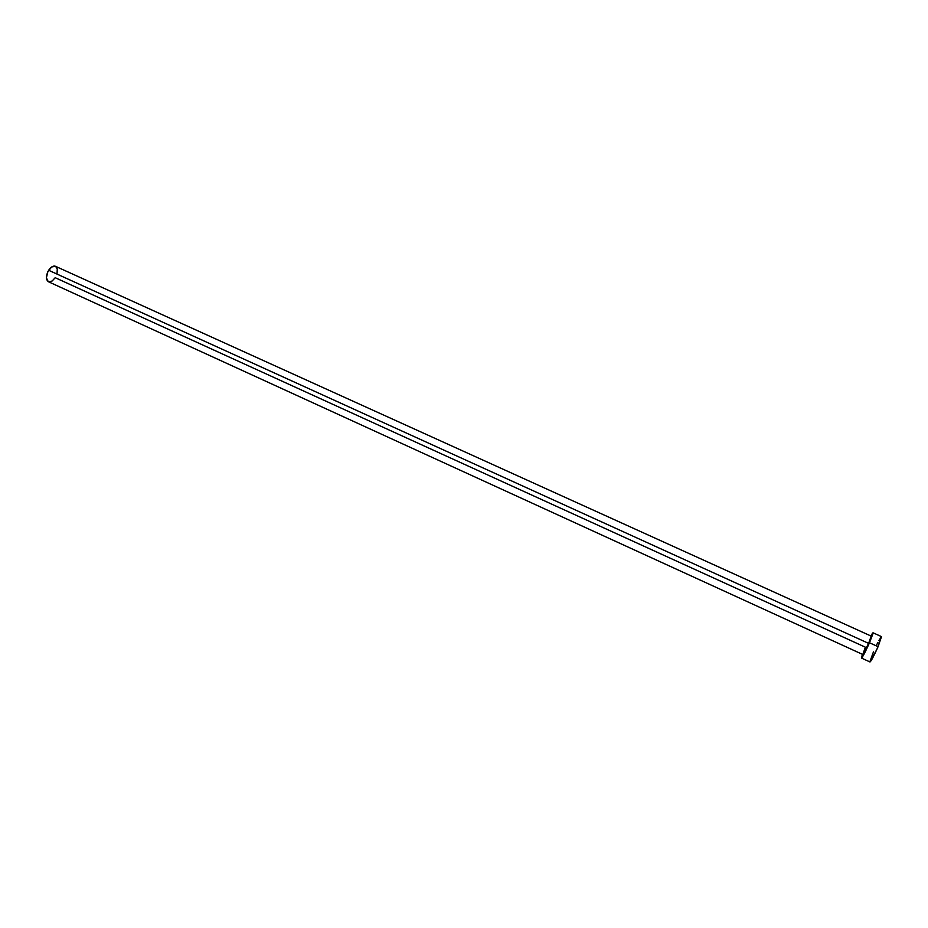 <?xml version="1.0" encoding="UTF-8"?>
<svg xmlns="http://www.w3.org/2000/svg" width="928" height="928" viewBox="0 0 928 928"><rect width="100%" height="100%" fill="white"/><g stroke="black" fill="none" stroke-linecap="round" stroke-linejoin="round"><path stroke-width="1.39" d="M871.23 636.214L868.62 643.382L871.183 636.109L55.425 266.266C53.209 265.559 50.947 266.893 48.639 270.268C45.785 275.72 45.692 279.537 48.384 281.718L862.808 654.507L868.62 643.382L48.639 270.268L868.62 643.382L871.183 636.109L868.086 645.296L862.912 654.53M881.519 636.631L876.972 649.159L870.023 661.966C871.253 661.003 873.944 655.899 878.074 646.665L869.478 642.768C865.36 651.978 862.692 657.082 861.486 658.068L862.448 654.344L861.416 657.836L863.086 655.899L869.478 642.768L878.074 646.665L881.519 636.631L873.004 632.78L869.478 642.768L872.97 633.627L872.61 633.07L870.835 635.947L873.004 632.78M871.276 636.167L868.898 643.44C867.587 646.712 862.506 656.989 862.924 654.46M873.457 651.862L869.907 661.722M881.461 636.62L878.909 640.482M877.888 642.408L876.798 644.6M862.808 654.507C863.353 654.948 865.383 651.27 868.886 643.452L862.808 654.507L865.383 647.199L55.193 277.704L52.2 280.975L49.103 281.926M48.233 281.636L46.412 277.808L47.827 271.718L51.666 266.974L55.436 266.278M55.634 266.382L57.258 268.946L57.084 273.192M869.977 661.966L861.486 658.068"/></g></svg>
